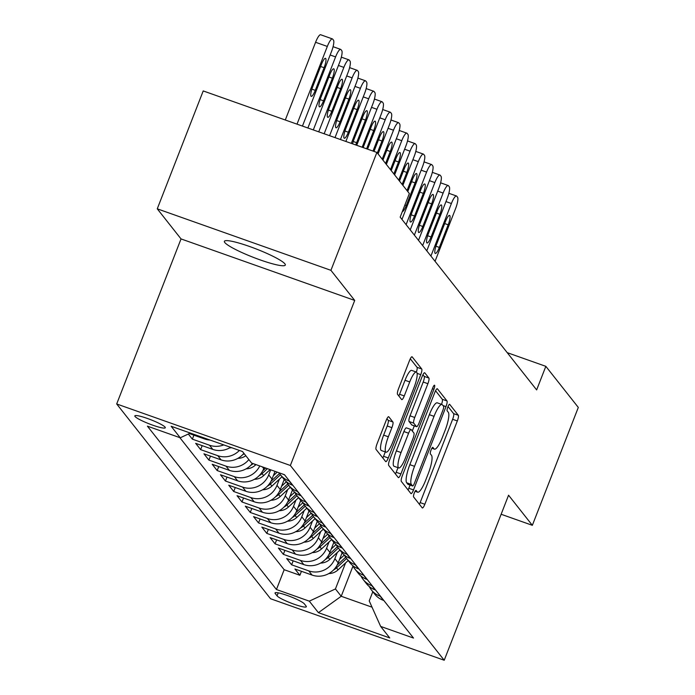 <?xml version="1.0" encoding="UTF-8"?>
<svg xmlns="http://www.w3.org/2000/svg" width="695" height="695" viewBox="0 0 695 695"><rect width="100%" height="100%" fill="white"/><g stroke="black" fill="none" stroke-linecap="round" stroke-linejoin="round"><path stroke-width="1.04" d="M414.298 492.99A3.51 0.782 109.5 0 0 413.603 496.951L422.23 507.871A5.013 1.121 109.5 0 0 422.36 507.967A5.013 1.121 109.5 0 0 424.845 504.266L457.327 420.953A5.013 1.121 109.5 0 0 458.326 415.297L449.691 404.377A3.51 0.782 109.5 0 0 449.604 404.308A3.51 0.782 109.5 0 0 447.867 406.896A3.51 0.782 109.5 0 0 447.172 410.858L448.284 412.274A16.046 3.579 109.5 0 1 445.113 430.37L442.402 437.311A16.046 3.579 109.5 0 1 434.445 449.152A16.046 3.579 109.5 0 1 434.028 448.84L432.916 447.424A3.51 0.782 109.5 0 0 432.82 447.354A3.51 0.782 109.5 0 0 431.082 449.943A3.51 0.782 109.5 0 0 430.387 453.905L431.499 455.312A16.046 3.579 109.5 0 1 428.329 473.417L425.618 480.358A16.046 3.579 109.5 0 1 417.66 492.19A16.046 3.579 109.5 0 1 417.243 491.878L416.131 490.47A3.51 0.782 109.5 0 0 416.036 490.401A3.51 0.782 109.5 0 0 414.298 492.99M224.806 242.546A32.691 4.439 -158.7 0 0 256.698 258.636A32.691 4.439 -158.7 0 0 285.306 265.064A32.691 4.439 -158.7 0 0 284.881 263.831A32.691 4.439 -158.7 0 0 252.989 247.733A32.691 4.439 -158.7 0 0 224.381 241.313A32.691 4.439 -158.7 0 0 224.806 242.546M135.047 416.496A16.35 2.215 -158.7 0 0 150.989 424.541A16.35 2.215 -158.7 0 0 165.297 427.755A16.35 2.215 -158.7 0 0 165.089 427.138A16.35 2.215 -158.7 0 0 149.138 419.094A16.35 2.215 -158.7 0 0 134.839 415.879A16.35 2.215 -158.7 0 0 135.047 416.496M386.924 418.72L388.201 420.327A5.013 1.121 109.5 0 1 387.211 425.992L383.64 435.131L388.34 436.79L391.902 427.651A5.013 1.121 109.5 0 0 392.892 421.995L388.792 416.8A5.013 1.121 109.5 0 0 388.661 416.705A5.013 1.121 109.5 0 0 386.177 420.406L377.064 443.775A5.013 1.121 109.5 0 0 376.073 449.43L385.656 461.558A5.013 1.121 109.5 0 0 385.786 461.662A5.013 1.121 109.5 0 0 388.27 457.962L420.753 374.648A5.013 1.121 109.5 0 0 421.743 368.993L412.161 356.865A5.013 1.121 109.5 0 0 412.031 356.77A5.013 1.121 109.5 0 0 409.546 360.462L398.539 388.696A5.013 1.121 109.5 0 0 397.549 394.352L401.649 399.547A5.013 1.121 109.5 0 0 401.78 399.642A5.013 1.121 109.5 0 0 404.264 395.942L409.72 381.946A13.413 2.997 109.5 0 1 416.375 372.051A5.013 1.121 109.5 0 0 417.052 367.334L410.293 358.776M388.34 436.79A13.413 2.997 109.5 0 0 386.029 452.184A13.413 2.997 109.5 0 0 392.684 442.289L414.064 387.445A13.413 2.997 109.5 0 0 416.375 372.051L411.675 370.392A13.413 2.997 109.5 0 0 405.029 380.278L409.72 381.946M354.711 300.431L330.924 270.329L376.89 152.44L203.218 90.932L157.261 208.821L181.039 238.924L116.691 403.969L290.362 465.476L354.711 300.431L181.039 238.924M501.138 514.265L532.344 525.316L508.566 495.214L444.218 660.25L290.362 465.476M532.344 525.316L578.309 407.435L545.836 366.334L507.22 352.652M376.89 152.44L409.355 193.549L400.164 217.127L536.644 389.912L545.836 366.334M402.318 475.745A5.013 1.121 109.5 0 0 401.319 481.4L410.901 493.528A5.013 1.121 109.5 0 0 411.032 493.624A5.013 1.121 109.5 0 0 413.525 489.932L445.999 406.618A5.013 1.121 109.5 0 0 446.998 400.963L437.416 388.835A5.013 1.121 109.5 0 0 437.285 388.731A5.013 1.121 109.5 0 0 434.801 392.432L402.318 475.745M398.278 477.543L388.696 465.415A5.013 1.121 109.5 0 1 389.687 459.76L422.169 376.447A5.013 1.121 109.5 0 1 424.662 372.746A5.013 1.121 109.5 0 1 424.793 372.85L428.893 378.037A5.013 1.121 109.5 0 1 427.894 383.692L414.724 417.487A5.013 1.121 109.5 0 0 413.733 423.142L416.453 426.582A5.013 1.121 109.5 0 0 416.583 426.678A5.013 1.121 109.5 0 0 419.068 422.986L432.785 387.801A3.51 0.782 109.5 0 1 434.523 385.212A3.51 0.782 109.5 0 1 433.915 389.243L400.893 473.947A5.013 1.121 109.5 0 1 398.409 477.647A5.013 1.121 109.5 0 1 398.278 477.543M188.319 434.028L192.359 439.144L193.905 435.174M223.747 444.896A20.433 19.721 141.7 0 1 209.49 445.217L212.8 449.404L195.669 443.332L200.629 449.622L202.184 445.643M239.401 450.447A20.433 19.721 141.7 0 1 217.761 455.685L221.071 459.873L203.939 453.809L208.9 460.09L210.455 456.111M248.862 459.586A20.433 19.721 141.7 0 1 226.031 466.163L229.341 470.35L212.21 464.277L217.179 470.567L218.725 466.588M259.765 465.954A20.433 19.721 141.7 0 1 234.311 476.631L237.612 480.818L220.48 474.755L225.449 481.036L226.996 477.057M270.685 469.82L268.704 474.894A20.433 19.721 141.7 0 1 242.581 487.099L245.891 491.287L228.759 485.223L233.72 491.504L235.266 487.534M279.399 479.159L276.975 485.362A20.433 19.721 141.7 0 1 250.852 497.577L254.162 501.764L237.03 495.691L241.99 501.981L243.537 498.002M287.669 489.628L285.254 495.83A20.433 19.721 141.7 0 1 259.122 508.045L262.432 512.232L245.3 506.168L250.261 512.45L251.816 508.471M295.94 500.096L293.525 506.307A20.433 19.721 141.7 0 1 267.393 518.522L270.703 522.709L253.571 516.637L258.531 522.918L260.086 518.948M304.219 510.573L301.795 516.776A20.433 19.721 141.7 0 1 275.663 528.991L278.973 533.178L261.841 527.114L266.802 533.395L268.357 529.416M312.489 521.042L310.066 527.253A20.433 19.721 141.7 0 1 283.942 539.459L287.243 543.646L270.112 537.582L275.081 543.864L276.627 539.893M320.76 531.51L318.336 537.721A20.433 19.721 141.7 0 1 292.213 549.936L295.523 554.124L278.391 548.051L283.352 554.341L284.898 550.362M329.03 541.987L326.607 548.19A20.433 19.721 141.7 0 1 300.483 560.405L303.793 564.592L286.661 558.528L291.622 564.809L308.754 570.873A20.433 19.721 -38.3 0 0 334.886 558.667L337.301 552.456M293.168 560.83L291.622 564.809M237.612 480.818A20.433 19.721 -38.3 0 0 263.744 468.604L264.169 467.509M245.891 491.287A20.433 19.721 -38.3 0 0 272.014 479.081L275.029 471.358M254.162 501.764A20.433 19.721 -38.3 0 0 280.285 489.549L284.203 479.515M262.432 512.232A20.433 19.721 -38.3 0 0 288.564 500.026L292.473 489.984M270.703 522.709A20.433 19.721 -38.3 0 0 296.834 510.495L300.744 500.461M278.973 533.178A20.433 19.721 -38.3 0 0 305.105 520.963L309.014 510.929M287.243 543.646A20.433 19.721 -38.3 0 0 313.376 531.44L317.285 521.398M295.523 554.124A20.433 19.721 -38.3 0 0 321.646 541.909L325.564 531.875M303.793 564.592A20.433 19.721 -38.3 0 0 329.916 552.386L333.835 542.343M306.147 606.144L304.332 603.842A15.837 2.146 -158.7 0 0 288.877 596.049A15.837 2.146 -158.7 0 0 275.02 592.939A15.837 2.146 -158.7 0 0 275.229 593.53L277.044 595.841A15.837 2.146 -158.7 0 0 292.491 603.634A15.837 2.146 -158.7 0 0 306.347 606.744A15.837 2.146 -158.7 0 0 306.147 606.144M116.691 403.969L270.555 598.743L444.218 660.25M190.361 433.072L180.266 437.789L147.41 426.157L276.445 589.516L309.301 601.158L335.433 588.943L345.571 562.933M180.266 437.789L171.161 426.27L242.512 451.541L251.607 463.061L284.464 474.694L413.508 638.062L380.652 626.421L389.747 637.941L318.406 612.669L309.301 601.158M179.849 437.65L284.168 569.709L299.892 575.278L294.932 568.997L312.064 575.069A20.433 19.721 -38.3 0 0 338.187 562.854L342.105 552.82M369.271 586.545A20.433 19.721 -38.3 0 0 371.417 589.951A20.433 19.721 -38.3 0 0 380.096 596.145L380.512 596.293M371.417 589.951L374.727 594.138A20.433 19.721 -38.3 0 0 383.405 600.332L383.822 600.48M282.483 473.999A20.433 19.721 -38.3 0 0 284.142 474.676L284.559 474.815M289.52 481.105L289.111 480.957A20.433 19.721 141.7 0 1 280.424 474.763A20.433 19.721 141.7 0 1 279.06 472.782M267.401 486.17A13.535 13.066 -38.3 0 0 270.329 484.094L280.433 474.763L283.734 478.951A20.433 19.721 -38.3 0 0 292.413 485.145L292.83 485.292M297.79 491.574L297.382 491.426A20.433 19.721 141.7 0 1 288.703 485.232A20.433 19.721 141.7 0 1 286.548 481.826M275.672 496.647A13.535 13.066 -38.3 0 0 278.599 494.571L288.703 485.232L292.004 489.419A20.433 19.721 -38.3 0 0 300.692 495.613L301.1 495.761M306.069 502.042L305.652 501.903A20.433 19.721 141.7 0 1 296.974 495.7A20.433 19.721 141.7 0 1 294.819 492.295M283.951 507.115A13.535 13.066 -38.3 0 0 286.87 505.039L296.974 495.709L300.283 499.896A20.433 19.721 -38.3 0 0 308.962 506.09L309.371 506.238M314.34 512.519L313.923 512.371A20.433 19.721 141.7 0 1 305.244 506.177A20.433 19.721 141.7 0 1 303.098 502.772M292.221 517.593A13.535 13.066 -38.3 0 0 295.14 515.508L305.244 506.177L308.554 510.365A20.433 19.721 -38.3 0 0 317.233 516.559L317.65 516.706M322.61 522.988L322.193 522.84A20.433 19.721 141.7 0 1 313.514 516.646A20.433 19.721 141.7 0 1 311.369 513.24M300.492 528.061A13.535 13.066 -38.3 0 0 303.42 525.985L313.514 516.646L316.824 520.833A20.433 19.721 -38.3 0 0 325.503 527.027L325.92 527.175M330.881 533.465L330.464 533.317A20.433 19.721 141.7 0 1 321.785 527.123A20.433 19.721 141.7 0 1 319.639 523.717M308.762 538.529A13.535 13.066 -38.3 0 0 311.69 536.453L321.785 527.123L325.095 531.31A20.433 19.721 -38.3 0 0 333.774 537.504L334.191 537.652M339.151 543.933L338.734 543.785A20.433 19.721 141.7 0 1 330.055 537.591A20.433 19.721 141.7 0 1 327.91 534.186M317.033 549.007A13.535 13.066 -38.3 0 0 319.961 546.93L330.055 537.591L333.365 541.779A20.433 19.721 -38.3 0 0 342.044 547.973L342.461 548.12M347.422 554.401L347.014 554.263A20.433 19.721 141.7 0 1 338.326 548.06A20.433 19.721 141.7 0 1 336.18 544.654M325.303 559.475A13.535 13.066 -38.3 0 0 328.231 557.399L338.335 548.068L341.636 552.247A20.433 19.721 -38.3 0 0 350.323 558.45L350.732 558.598M355.701 564.879L355.284 564.731A20.433 19.721 141.7 0 1 346.605 558.537A20.433 19.721 141.7 0 1 344.451 555.131M333.583 569.952A13.535 13.066 -38.3 0 0 336.502 567.867L346.605 558.537L349.906 562.724A20.433 19.721 -38.3 0 0 358.594 568.918L359.002 569.066M363.971 575.347L363.555 575.199A20.433 19.721 141.7 0 1 354.876 569.005A20.433 19.721 141.7 0 1 352.73 565.6M354.876 569.005L358.186 573.193A20.433 19.721 -38.3 0 0 366.864 579.387L367.281 579.534M372.242 585.824L371.825 585.677A20.433 19.721 141.7 0 1 363.146 579.482A20.433 19.721 141.7 0 1 361 576.077M363.146 579.482L366.456 583.67A20.433 19.721 -38.3 0 0 375.135 589.864L375.552 590.012M300.483 560.405L283.352 554.341M292.213 549.936L275.081 543.864M283.942 539.459L266.802 533.395M275.663 528.991L258.531 522.918M267.393 518.522L250.261 512.45M259.122 508.045L241.99 501.981M250.852 497.577L233.72 491.504M242.581 487.099L225.449 481.036M234.311 476.631L217.179 470.567M226.031 466.163L208.9 460.09M217.761 455.685L200.629 449.622M209.49 445.217L192.359 439.144M189.335 433.55L204.53 438.936A20.433 19.721 -38.3 0 0 210.02 440.039M335.433 588.943L341.219 596.275L372.034 607.187M352.982 566.104L341.219 596.275L318.406 612.669M372.815 591.714L369.227 600.914L380.652 626.421M330.924 270.329L157.261 208.821M301.448 571.307L299.892 575.278M284.168 569.709L276.445 589.516M229.341 470.35A20.433 19.721 -38.3 0 0 252.493 463.374M221.071 459.873A20.433 19.721 -38.3 0 0 243.902 453.305M212.8 449.404A20.433 19.721 -38.3 0 0 230.558 447.311M419.406 504.292A5.013 1.121 109.5 0 0 420.154 502.607L452.636 419.293A5.013 1.121 109.5 0 0 453.626 413.638L448.014 406.532M441.534 404.351A5.013 1.121 109.5 0 0 442.298 399.295L435.548 390.746M408.078 489.949A5.013 1.121 109.5 0 0 408.825 488.264L410.067 485.084M412.535 485.918A3.51 0.782 109.5 0 0 412.63 485.987A3.51 0.782 109.5 0 0 414.368 483.399L442.88 410.267A3.51 0.782 109.5 0 0 443.575 406.306L442.402 404.82A16.046 3.579 109.5 0 0 441.977 404.507A16.046 3.579 109.5 0 0 434.028 416.34L414.533 466.328A16.046 3.579 109.5 0 0 411.362 484.432L412.535 485.918L407.843 484.259A3.51 0.782 109.5 0 0 407.939 484.328A3.51 0.782 109.5 0 0 408.052 484.328M441.977 404.507L437.285 402.839A16.046 3.579 109.5 0 0 429.336 414.68L434.028 416.34M407.843 484.259L406.671 482.764A16.046 3.579 109.5 0 1 409.841 464.668L429.336 414.68M422.925 374.761L424.193 376.377L428.893 378.037M412.048 425.027A5.013 1.121 109.5 0 1 411.892 425.019A5.013 1.121 109.5 0 1 411.753 424.923L409.034 421.474A5.013 1.121 109.5 0 1 410.033 415.818L423.203 382.033A5.013 1.121 109.5 0 0 424.193 376.377M414.298 425.87L412.3 431.004M398 467.674L396.202 472.287L400.893 473.947M401.05 452.541A13.413 2.997 109.5 0 0 398.748 467.935A13.413 2.997 109.5 0 0 405.394 458.04L412.934 438.719A5.013 1.121 109.5 0 0 413.925 433.063L411.205 429.623A5.013 1.121 109.5 0 0 411.075 429.519A5.013 1.121 109.5 0 0 408.591 433.22L401.05 452.541L396.358 450.881A13.413 2.997 109.5 0 0 394.056 466.276L398.748 467.935M406.514 427.955A5.013 1.121 109.5 0 0 406.384 427.859A5.013 1.121 109.5 0 0 403.891 431.56L408.591 433.22M396.358 450.881L403.891 431.56M395.455 473.973A5.013 1.121 109.5 0 0 396.202 472.287M383.64 435.131A13.413 2.997 109.5 0 0 381.338 450.525L386.029 452.184M398.817 395.968A5.013 1.121 109.5 0 0 399.573 394.282L405.029 380.278M382.823 457.988A5.013 1.121 109.5 0 0 383.579 456.302L385.282 451.915M328.831 573.557A13.535 13.066 -38.3 0 0 338.074 569.857L348.178 560.526M430.917 256.055L451.394 203.522A10.216 2.285 109.5 0 1 456.459 195.981A10.216 2.285 109.5 0 1 456.728 196.181L457.553 197.232A10.216 2.285 109.5 0 1 455.529 208.752L435.053 261.294M339.507 559.475L344.329 555.027M345.658 557.234L337.162 565.087M445.521 221.436L436.695 244.075A8.175 1.824 109.5 0 0 435.296 253.449A8.175 1.824 109.5 0 0 439.344 247.42L448.171 224.789A8.175 1.824 109.5 0 0 449.578 215.407A8.175 1.824 109.5 0 0 445.521 221.436M320.551 563.089A13.535 13.066 -38.3 0 0 329.804 559.388L339.907 550.058M422.638 245.587L443.123 193.045A10.216 2.285 109.5 0 1 448.188 185.513A10.216 2.285 109.5 0 1 448.457 185.713L449.283 186.755A10.216 2.285 109.5 0 1 447.259 198.284L426.782 250.817M331.237 549.007L336.059 544.55M337.388 546.765L328.891 554.619M437.251 210.967L428.424 233.598A8.175 1.824 109.5 0 0 427.025 242.981A8.175 1.824 109.5 0 0 431.074 236.952L439.9 214.321A8.175 1.824 109.5 0 0 441.299 204.938A8.175 1.824 109.5 0 0 437.251 210.967M312.281 552.621A13.535 13.066 -38.3 0 0 321.533 548.92L331.628 539.581M414.368 235.11L434.853 182.577A10.216 2.285 109.5 0 1 439.918 175.044A10.216 2.285 109.5 0 1 440.187 175.236L441.012 176.287A10.216 2.285 109.5 0 1 438.988 187.815L418.503 240.348M322.966 538.538L327.788 534.081M329.117 536.288L320.621 544.142M428.98 200.49L420.154 223.13A8.175 1.824 109.5 0 0 418.746 232.504A8.175 1.824 109.5 0 0 422.803 226.483L431.63 203.844A8.175 1.824 109.5 0 0 433.028 194.461A8.175 1.824 109.5 0 0 428.98 200.49M304.01 542.143A13.535 13.066 -38.3 0 0 313.263 538.443L323.357 529.112M406.097 224.641L426.582 172.108A10.216 2.285 109.5 0 1 431.647 164.567A10.216 2.285 109.5 0 1 431.916 164.767L432.742 165.818A10.216 2.285 109.5 0 1 430.718 177.338L410.232 229.871M314.687 528.061L319.509 523.604M320.847 525.82L312.35 533.673M420.71 190.022L411.883 212.653A8.175 1.824 109.5 0 0 410.476 222.035A8.175 1.824 109.5 0 0 414.533 216.006L423.351 193.375A8.175 1.824 109.5 0 0 424.758 183.993A8.175 1.824 109.5 0 0 420.71 190.022M295.74 531.675A13.535 13.066 -38.3 0 0 304.992 527.974L315.087 518.635M407.018 190.595L418.312 161.631A10.216 2.285 109.5 0 1 423.377 154.099A10.216 2.285 109.5 0 1 423.637 154.299L424.471 155.341A10.216 2.285 109.5 0 1 422.447 166.87L401.962 219.403M306.417 517.593L311.238 513.136M312.576 515.343L304.08 523.196M402.318 211.584A8.175 1.824 109.5 0 0 406.254 205.538L415.08 182.898A8.175 1.824 109.5 0 0 416.487 173.524A8.175 1.824 109.5 0 0 412.439 179.553L407.765 191.533M287.469 521.198A13.535 13.066 -38.3 0 0 296.713 517.497L306.816 508.167M398.748 180.118L410.041 151.162A10.216 2.285 109.5 0 1 415.106 143.622A10.216 2.285 109.5 0 1 415.367 143.822L416.192 144.873A10.216 2.285 109.5 0 1 414.177 156.392L402.883 185.357M298.146 507.115L302.968 502.667M304.297 504.874L295.801 512.728M402.136 184.41L406.81 172.429A8.175 1.824 109.5 0 0 408.217 163.047A8.175 1.824 109.5 0 0 404.16 169.076L399.495 181.065M279.199 510.729A13.535 13.066 -38.3 0 0 288.442 507.029L298.546 497.698M390.477 169.65L401.762 140.685A10.216 2.285 109.5 0 1 406.827 133.153A10.216 2.285 109.5 0 1 407.096 133.353L407.922 134.396A10.216 2.285 109.5 0 1 405.897 145.924L394.612 174.879M289.876 496.647L294.697 492.19M296.027 494.406L287.53 502.259M393.865 173.941L398.539 161.961A8.175 1.824 109.5 0 0 399.946 152.579A8.175 1.824 109.5 0 0 395.889 158.608L391.216 170.588M270.92 500.261A13.535 13.066 -38.3 0 0 280.172 496.56L290.275 487.221M382.207 159.172L393.492 130.217A10.216 2.285 109.5 0 1 398.556 122.685A10.216 2.285 109.5 0 1 398.826 122.885L399.651 123.927A10.216 2.285 109.5 0 1 397.627 135.456L386.342 164.411M281.605 486.179L286.427 481.722M287.756 483.928L279.26 491.782M385.595 163.473L390.269 151.484A8.175 1.824 109.5 0 0 391.676 142.11A8.175 1.824 109.5 0 0 387.619 148.131L382.945 160.119M262.649 489.784A13.535 13.066 -38.3 0 0 271.901 486.083L281.996 476.753M373.007 151.067L385.221 119.749A10.216 2.285 109.5 0 1 390.286 112.208A10.216 2.285 109.5 0 1 390.555 112.408L391.381 113.459A10.216 2.285 109.5 0 1 389.356 124.978L378.071 153.942M273.335 475.701L277.201 472.131M279.486 473.46L270.989 481.314M377.324 152.996L381.998 141.016A8.175 1.824 109.5 0 0 383.397 131.633A8.175 1.824 109.5 0 0 379.348 137.662L373.988 151.414M254.379 479.315A13.535 13.066 -38.3 0 0 263.631 475.615L270.12 469.62M362.156 147.227L376.951 109.271A10.216 2.285 109.5 0 1 382.015 101.739A10.216 2.285 109.5 0 1 382.285 101.939L383.11 102.982A10.216 2.285 109.5 0 1 381.086 114.51L367.577 149.147M259.131 475.701A13.535 13.066 -38.3 0 0 262.058 473.625L267.427 468.665M265.725 468.065L262.719 470.836M366.604 148.799L373.719 130.538A8.175 1.824 109.5 0 0 375.126 121.165A8.175 1.824 109.5 0 0 371.078 127.194L363.129 147.575M246.108 468.838A13.535 13.066 -38.3 0 0 255.36 465.137L255.942 464.599M351.296 143.379L368.68 98.803A10.216 2.285 109.5 0 1 373.745 91.262A10.216 2.285 109.5 0 1 374.006 91.462L374.84 92.513A10.216 2.285 109.5 0 1 372.815 104.042L356.726 145.307M250.86 465.233A13.535 13.066 -38.3 0 0 253.232 463.634M355.666 144.925A8.175 1.824 109.5 0 0 356.631 142.701L365.448 120.07A8.175 1.824 109.5 0 0 366.856 110.687A8.175 1.824 109.5 0 0 362.807 116.717L353.981 139.356A8.175 1.824 109.5 0 0 352.565 143.83M237.838 458.37A13.535 13.066 -38.3 0 0 245.804 455.72M340.446 139.539L360.41 88.326A10.216 2.285 109.5 0 1 365.474 80.794A10.216 2.285 109.5 0 1 365.735 80.994L366.56 82.036A10.216 2.285 109.5 0 1 364.545 93.564L345.867 141.459M242.59 454.756A13.535 13.066 -38.3 0 0 244.232 453.731M354.528 106.248L345.71 128.879A8.175 1.824 109.5 0 0 344.303 138.262A8.175 1.824 109.5 0 0 348.351 132.232L357.178 109.602A8.175 1.824 109.5 0 0 358.585 100.219A8.175 1.824 109.5 0 0 354.528 106.248M229.567 447.901A13.535 13.066 -38.3 0 0 231.687 447.71M329.586 135.69L352.13 77.857A10.216 2.285 109.5 0 1 357.195 70.325A10.216 2.285 109.5 0 1 357.465 70.525L358.29 71.568A10.216 2.285 109.5 0 1 356.274 83.096L335.016 137.61M346.258 95.78L337.44 118.411A8.175 1.824 109.5 0 0 336.033 127.793A8.175 1.824 109.5 0 0 340.081 121.764L348.907 99.124A8.175 1.824 109.5 0 0 350.315 89.751A8.175 1.824 109.5 0 0 346.258 95.78M318.727 131.85L343.86 67.389A10.216 2.285 109.5 0 1 348.925 59.848A10.216 2.285 109.5 0 1 349.194 60.048L350.019 61.099A10.216 2.285 109.5 0 1 347.995 72.619L324.157 133.77M337.987 85.303L329.161 107.933A8.175 1.824 109.5 0 0 327.762 117.316A8.175 1.824 109.5 0 0 331.81 111.287L340.637 88.656A8.175 1.824 109.5 0 0 342.044 79.273A8.175 1.824 109.5 0 0 337.987 85.303M307.876 128.002L335.589 56.912A10.216 2.285 109.5 0 1 340.654 49.38A10.216 2.285 109.5 0 1 340.924 49.58L341.749 50.622A10.216 2.285 109.5 0 1 339.725 62.15L313.306 129.922M329.717 74.834L320.89 97.465A8.175 1.824 109.5 0 0 319.483 106.848A8.175 1.824 109.5 0 0 323.54 100.818L332.366 78.179A8.175 1.824 109.5 0 0 333.765 68.805A8.175 1.824 109.5 0 0 329.717 74.834M297.017 124.153L327.319 46.443A10.216 2.285 109.5 0 1 332.384 38.903A10.216 2.285 109.5 0 1 332.653 39.102L333.478 40.154A10.216 2.285 109.5 0 1 331.454 51.682L302.447 126.082M285.289 120L315.582 42.282A10.216 2.285 -70.5 0 1 320.647 34.75L332.384 38.903M321.446 64.357L312.62 86.997A8.175 1.824 109.5 0 0 311.212 96.37A8.175 1.824 109.5 0 0 315.269 90.341L324.096 67.71A8.175 1.824 109.5 0 0 325.495 58.328A8.175 1.824 109.5 0 0 321.446 64.357M262.38 466.875L263.744 468.604M268.704 474.894L272.014 479.081M276.975 485.362L280.285 489.549M285.254 495.83L288.564 500.026M293.525 506.307L296.834 510.495M301.795 516.776L305.105 520.963M310.066 527.253L313.376 531.44M318.336 537.721L321.646 541.909M326.607 548.19L329.916 552.386M334.886 558.667L338.187 562.854M380.096 596.145L383.405 600.332M289.111 480.957L292.413 485.145M297.382 491.426L300.692 495.613M305.652 501.903L308.962 506.09M313.923 512.371L317.233 516.559M322.193 522.84L325.503 527.027M330.464 533.317L333.774 537.504M338.734 543.785L342.044 547.973M347.014 554.263L350.323 558.45M355.284 564.731L358.594 568.918M363.555 575.199L366.864 579.387M371.825 585.677L375.135 589.864M308.754 570.873L312.064 575.069M203.609 437.763L204.53 438.936M278.217 592.844L277.044 595.841M275.576 592.635L275.229 593.53M415.193 491.157L417.243 491.878M431.977 448.11L434.028 448.84M453.626 413.638L458.326 415.297M452.636 419.293L457.327 420.953M420.154 502.607L424.845 504.266M442.298 399.295L446.998 400.963M442.967 405.541L445.999 406.618M408.825 488.264L413.525 489.932M409.841 464.668L414.533 466.328M406.671 482.764L411.362 484.432M423.203 382.033L427.894 383.692M410.033 415.818L414.724 417.487M409.034 421.474L413.733 423.142M411.753 424.923L416.453 426.582M432.429 388.714L433.915 389.243M388.201 420.327L392.892 421.995M387.211 425.992L391.902 427.651M399.573 394.282L404.264 395.942M417.052 367.334L421.743 368.993M417.104 373.354L420.753 374.648M383.579 456.302L388.27 457.962M451.394 203.522L445.973 201.593M336.502 567.867L338.074 569.857M444.696 223.555L448.171 224.789M435.939 246.212L439.344 247.42M443.123 193.045L437.694 191.125M328.231 557.399L329.804 559.388M436.425 213.087L439.9 214.321M427.668 235.744L431.074 236.952M434.853 182.577L429.423 180.657M319.961 546.93L321.533 548.92M428.155 202.619L431.63 203.844M419.398 225.276L422.803 226.483M426.582 172.108L421.153 170.179M311.69 536.453L313.263 538.443M419.884 192.141L423.351 193.375M411.127 214.798L414.533 216.006M418.312 161.631L412.882 159.711M303.42 525.985L304.992 527.974M411.605 181.673L415.08 182.898M404.872 205.042L406.254 205.538M410.041 151.162L404.612 149.243M295.14 515.508L296.713 517.497M403.335 171.196L406.81 172.429M401.762 140.685L396.341 138.765M286.87 505.039L288.442 507.029M395.064 160.727L398.539 161.961M393.492 130.217L388.062 128.297M278.599 494.571L280.172 496.56M386.794 150.259L390.269 151.484M385.221 119.749L379.791 117.82M270.329 484.094L271.901 486.083M378.523 139.782L381.998 141.016M376.951 109.271L371.521 107.351M262.058 473.625L263.631 475.615M370.253 129.313L373.719 130.538M368.68 98.803L363.25 96.883M254.535 464.095L255.36 465.137M361.973 118.836L365.448 120.07M353.216 141.493L356.631 142.701M360.41 88.326L354.98 86.406M353.703 108.368L357.178 109.602M344.946 131.025L348.351 132.232M352.13 77.857L346.709 75.937M345.432 97.899L348.907 99.124M336.675 120.556L340.081 121.764M343.86 67.389L338.43 65.46M337.162 87.422L340.637 88.656M328.405 110.079L331.81 111.287M335.589 56.912L330.16 54.992M328.891 76.954L332.366 78.179M320.134 99.611L323.54 100.818M327.319 46.443L315.582 42.282M320.621 66.477L324.096 67.71M311.864 89.142L315.269 90.341M415.106 491.287L417.66 492.19M431.89 448.24L434.445 449.152M407.939 484.328L412.63 485.987M411.892 425.019L416.583 426.678M406.384 427.859L411.075 429.519M456.459 195.981L448.874 193.297M448.188 185.513L440.604 182.828M439.918 175.044L432.333 172.351M431.647 164.567L424.063 161.883M423.377 154.099L415.784 151.406M415.106 143.622L407.513 140.937M406.827 133.153L399.243 130.469M398.556 122.685L390.972 119.992M390.286 112.208L382.702 109.523M382.015 101.739L374.431 99.046M373.745 91.262L366.161 88.578M365.474 80.794L357.882 78.109M357.195 70.325L349.611 67.632M348.925 59.848L341.341 57.164M340.654 49.38L333.07 46.687"/></g></svg>
